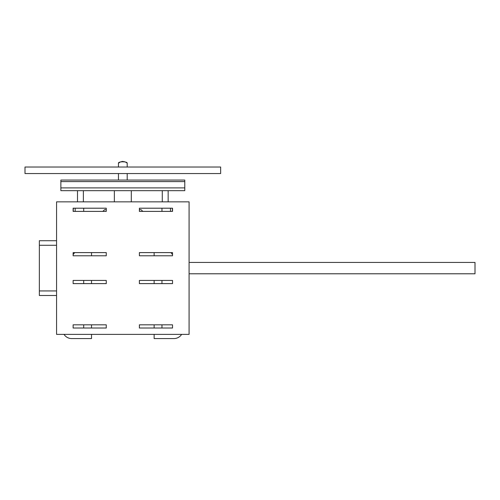 <?xml version="1.0" encoding="UTF-8"?>
<svg xmlns="http://www.w3.org/2000/svg" width="500" height="500" viewBox="0 0 500 500"><rect width="100%" height="100%" fill="white"/><g stroke="black" fill="none" stroke-linecap="round" stroke-linejoin="round"><path stroke-width="0.75" d="M73.131 280.431L73.131 283.619L106.263 283.619L106.263 280.431L73.131 280.431L73.131 283.619L83.694 283.619L83.694 280.431L73.131 280.431M73.131 255.787L106.263 255.787L106.263 252.606L73.131 252.606L73.131 255.787M73.131 208.206L73.131 211.394L106.263 211.394L106.263 208.206L73.131 208.206M83.694 324.831L73.131 324.831L73.131 328.013L106.263 328.013L106.263 324.831L73.131 324.831L73.131 328.013L83.694 328.013L83.694 324.831L73.131 324.831L73.131 328.013L83.694 328.013M139.394 324.831L139.394 328.013L172.519 328.013L172.519 324.831L139.394 324.831M139.394 252.606L139.394 255.787L172.519 255.787L172.519 252.606L139.394 252.606M139.394 208.206L139.394 211.394L172.519 211.394L172.519 208.206L139.394 208.206M139.394 283.619L172.519 283.619L172.519 280.431L139.394 280.431L139.394 283.619M189.088 201.85L56.562 201.85L56.562 334.369L189.088 334.369L189.088 201.85M220.65 167.025L25 167.025L25 173.544L220.65 173.544L220.65 167.025M56.562 295.5L39.35 295.5L39.35 290.938L56.562 290.938M39.35 290.938L39.35 245.281L56.562 245.281M39.35 245.281L39.35 240.719L56.562 240.719M189.088 262.438L475 262.438L475 273.781L189.088 273.781M184.781 187.894L184.781 180.069L60.869 180.069L60.869 190.662L184.781 190.662L184.781 187.894L60.869 187.894M77.5 201.85L77.5 190.662M83.369 201.85L83.369 190.662M162.281 201.85L162.281 190.662M168.15 201.85L168.15 190.662M131.306 201.85L131.306 190.662M83.694 283.619L83.694 280.431M83.694 208.206L83.694 211.394M161.956 211.394L161.956 208.206M161.956 283.619L161.956 280.431L161.956 283.619L172.519 283.619L172.519 280.431L161.956 280.431L172.519 280.431L172.519 283.619L161.956 283.619M161.956 328.013L172.519 328.013L161.956 328.013L161.956 324.831L172.519 324.831L161.956 324.831M91.519 334.369L91.519 338.575L71.694 338.575A9.131 9.131 0 0 1 64.006 334.369M91.519 328.013L91.519 324.831M91.519 283.619L91.519 280.431M91.519 255.787L91.519 252.606M74.681 252.606L73.131 254.594M106.263 209.675L104.562 209.675L102.85 211.394M139.394 209.675L141.088 209.675L142.806 211.394M73.263 208.206L73.263 211.394L73.263 208.206M172.394 208.206L172.394 211.394M181.644 334.369A9.131 9.131 0 0 1 173.956 338.575L161.956 338.575M170.969 252.606L172.519 254.594L170.969 252.606M172.519 328.013L172.519 324.831L172.519 328.013M71.694 338.575L83.694 338.575M173.956 338.575L154.131 338.575L154.131 334.369M154.131 328.013L154.131 324.831M154.131 283.619L154.131 280.431M154.131 255.787L154.131 252.606M127.194 167.025L127.194 163.181C127.45 161.331 118.188 161.344 118.456 163.181L119.738 162.369M120.406 162.025L121.125 161.731M121.844 161.525L122.825 161.425M123.688 161.506L125.262 162.031M125.906 162.369L126.644 162.812M118.456 163.181L118.456 167.025M118.456 173.544L118.456 180.069M184.781 181.594L60.869 181.594M75.169 211.394L75.169 208.206M170.481 211.394L170.481 208.206M114.35 201.85L114.35 190.662M127.194 173.544L127.194 180.069"/></g></svg>
